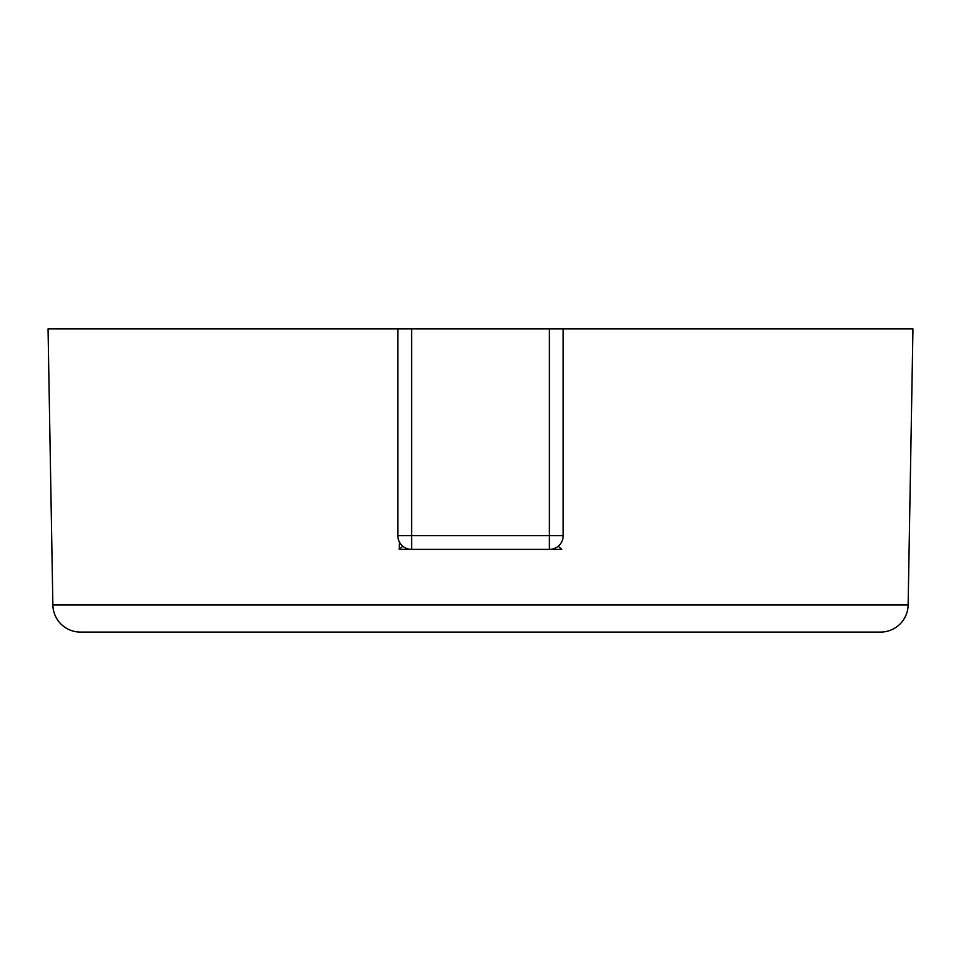 <?xml version="1.0" encoding="UTF-8"?>
<svg xmlns="http://www.w3.org/2000/svg" width="961" height="961" viewBox="0 0 961 961"><rect width="100%" height="100%" fill="white"/><g stroke="black" fill="none" stroke-linecap="round" stroke-linejoin="round"><path stroke-width="1.44" d="M122.239 632.074L838.761 632.074M399.356 542.725L399.199 549.392L411.608 549.392A13.778 13.778 0 0 1 397.83 535.613L397.83 328.926L48.05 328.926L52.867 604.998L908.133 604.998L912.95 328.926L563.17 328.926L563.17 535.613A13.778 13.778 0 0 1 549.392 549.392L561.801 549.392L558.197 546.22M908.133 604.998A27.557 27.557 0 0 1 880.576 632.074L80.424 632.074A27.557 27.557 0 0 1 52.867 604.998A27.557 27.557 0 0 0 80.424 632.074M397.83 328.926L411.608 328.926L411.608 535.613L549.392 535.613L549.392 328.926L411.608 328.926M549.392 328.926L563.17 328.926M563.17 535.613L549.392 535.613L549.392 549.392L411.608 549.392L411.608 535.613L397.83 535.613M399.199 549.392L402.803 546.22"/></g></svg>
